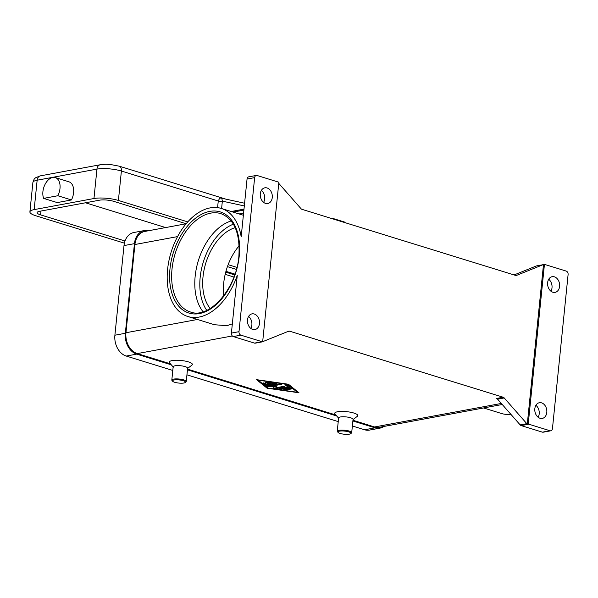 <?xml version="1.0" encoding="UTF-8"?>
<svg xmlns="http://www.w3.org/2000/svg" width="598" height="598" viewBox="0 0 598 598"><rect width="100%" height="100%" fill="white"/><g stroke="black" fill="none" stroke-linecap="round" stroke-linejoin="round"><path stroke-width="0.9" d="M203.096 311.775A51.488 31.888 107.2 0 1 195.165 276.224A51.488 31.888 107.2 0 1 231.179 220.946M254.643 177.628L238.998 331.681L231.404 333.086L237.271 275.297A56.563 35.035 107.2 0 1 199.059 317.075A56.563 35.035 107.2 0 1 187.892 316.521A56.563 35.035 107.2 0 1 168.928 260.721A56.563 35.035 107.2 0 1 210.145 207.895A56.563 35.035 107.2 0 1 221.312 208.448A56.563 35.035 107.2 0 1 241.181 236.823L247.049 179.034L254.643 177.628A2.9 2.168 -100.5 0 1 255.481 175.842A2.9 2.168 -100.5 0 1 256.288 175.446A2.9 2.168 -100.5 0 1 257.103 175.498L278.287 182.046A2.9 2.168 -100.5 0 1 278.84 182.315A2.9 2.168 -100.5 0 1 278.862 182.33L262.664 341.779A2.9 2.168 -100.5 0 1 262.642 341.779A2.9 2.168 -100.5 0 1 262.074 341.705L240.889 335.157A2.9 2.168 -100.5 0 1 239.432 333.856A2.9 2.168 -100.5 0 1 238.998 331.681M232.338 323.862L226.941 325.701L214.413 324.729L187.892 316.521M231.404 333.086A2.9 2.168 79.5 0 0 231.837 335.269A2.9 2.168 79.5 0 0 233.295 336.562L240.889 335.157M262.074 341.705L254.479 343.11A2.9 2.168 79.5 0 0 255.054 343.192A2.9 2.168 79.5 0 0 255.294 343.162A2.9 2.168 79.5 0 0 255.525 343.103M254.479 343.11L233.295 336.562M250.794 328.392A7.983 5.958 79.5 0 0 251.87 324.976A7.983 5.958 79.5 0 0 248.574 316.439M287.75 331.561L289.656 331.202A2.9 2.168 79.5 0 0 289.088 331.128A2.9 2.168 79.5 0 0 288.849 331.15A2.9 2.168 79.5 0 0 288.535 331.247L262.679 341.667M247.49 319.863A7.983 5.958 -100.5 0 1 252.02 313.868A7.983 5.958 -100.5 0 1 259.465 323.563A7.983 5.958 -100.5 0 1 254.935 329.558A7.983 5.958 -100.5 0 1 247.49 319.863M173.36 367.217L169.563 362.851A11.609 2.818 5.8 0 1 174.87 360.295A11.609 2.818 5.8 0 1 188.407 361.88A11.609 2.818 5.8 0 1 191.928 365.124L187.331 368.637M338.588 418.137L335 414.018A11.609 2.818 5.8 0 1 340.307 411.454A11.609 2.818 5.8 0 1 353.844 413.039A11.609 2.818 5.8 0 1 357.365 416.283L353.022 419.609M186.135 223.764L144.798 231.433A17.409 12.999 79.5 0 0 134.916 244.515L125.954 332.742A17.409 12.999 79.5 0 0 137.308 353.59L170.408 363.823M187.518 369.116L335.844 414.99M352.955 420.274L374.58 426.965A17.409 12.999 79.5 0 0 379.461 427.278L502.245 404.502M289.656 331.202L503.165 397.229L496.519 398.462A2.9 2.168 -100.5 0 1 497.073 398.731A2.9 2.168 -100.5 0 1 497.566 399.172L520.163 424.886A2.9 2.168 79.5 0 0 520.656 425.335A2.9 2.168 79.5 0 0 521.217 425.604L542.401 432.152A2.9 2.168 79.5 0 0 543.208 432.205L550.803 430.799A2.9 2.168 -100.5 0 1 549.988 430.747L542.401 432.152M288.445 384.245L298.993 392.789L267.097 388.207L256.549 379.663L288.445 384.245M172.635 381.247L172.007 380.522A7.258 1.764 5.8 0 1 171.82 380.059L173.173 366.753A7.258 1.764 5.8 0 1 177.479 365.595A7.258 1.764 5.8 0 1 185.133 366.611A7.258 1.764 5.8 0 1 187.608 368.226L186.255 381.524A7.258 1.764 5.8 0 1 185.985 381.943L185.216 382.526A6.533 1.585 5.8 0 1 174.698 382.286A6.533 1.585 5.8 0 1 172.635 381.247A6.533 1.585 5.8 0 1 175.618 379.812A6.533 1.585 5.8 0 1 183.242 380.702A6.533 1.585 5.8 0 1 185.216 382.526M171.82 380.059A7.258 1.764 5.8 0 1 176.133 378.893A7.258 1.764 5.8 0 1 183.788 379.917A7.258 1.764 5.8 0 1 186.255 381.524M350.652 433.692L351.422 433.101A7.258 1.764 -174.2 0 0 351.691 432.69L353.044 419.385A7.258 1.764 -174.2 0 0 350.57 417.77A7.258 1.764 -174.2 0 0 342.916 416.754A7.258 1.764 -174.2 0 0 338.61 417.92L337.257 431.225A7.258 1.764 -174.2 0 0 337.444 431.681L338.072 432.414A6.533 1.585 -174.2 0 0 340.135 433.445A6.533 1.585 -174.2 0 0 350.652 433.692A6.533 1.585 -174.2 0 0 348.671 431.861A6.533 1.585 -174.2 0 0 341.054 430.971A6.533 1.585 -174.2 0 0 338.072 432.414M351.691 432.69A7.258 1.764 -174.2 0 0 349.217 431.076A7.258 1.764 -174.2 0 0 341.563 430.059A7.258 1.764 -174.2 0 0 337.257 431.225M521.217 425.604L528.804 424.191A2.9 2.168 -100.5 0 1 528.251 423.922A2.9 2.168 -100.5 0 1 528.236 423.907L527.287 424.087A2.9 2.168 -100.5 0 1 526.808 423.661L504.211 397.947A2.9 2.168 79.5 0 0 503.718 397.498A2.9 2.168 79.5 0 0 503.165 397.229M256.288 175.446L248.701 176.851A2.9 2.168 79.5 0 0 247.886 177.247A2.9 2.168 79.5 0 0 247.049 179.034M263.591 202.348A7.983 5.958 79.5 0 0 264.675 198.932A7.983 5.958 79.5 0 0 261.378 190.396M278.758 183.354L300.988 208.65A2.9 2.168 79.5 0 0 301.482 209.091A2.9 2.168 79.5 0 0 302.035 209.36L515.536 275.386A2.9 2.168 79.5 0 0 516.111 275.469A2.9 2.168 79.5 0 0 516.351 275.439A2.9 2.168 79.5 0 0 516.665 275.349L516.029 275.469M260.294 193.819A7.983 5.958 -100.5 0 1 264.824 187.824A7.983 5.958 -100.5 0 1 272.269 197.519A7.983 5.958 -100.5 0 1 267.74 203.514A7.983 5.958 -100.5 0 1 260.294 193.819M262.148 341.877A2.9 2.168 -100.5 0 1 261.939 341.936A2.9 2.168 -100.5 0 1 261.715 341.959L262.664 341.779M536.855 265.871A2.9 2.168 79.5 0 0 536.615 265.893A2.9 2.168 79.5 0 0 536.301 265.983L542.947 264.75A2.9 2.168 -100.5 0 1 543.261 264.66A2.9 2.168 -100.5 0 1 543.477 264.637L527.287 424.087M542.947 264.75L516.665 275.349M543.477 264.637L544.427 264.458A2.9 2.168 -100.5 0 1 544.449 264.458A2.9 2.168 -100.5 0 1 545.025 264.54L566.209 271.088A2.9 2.168 -100.5 0 1 567.666 272.389A2.9 2.168 -100.5 0 1 568.1 274.564L552.455 428.617A2.9 2.168 -100.5 0 1 551.61 430.403A2.9 2.168 -100.5 0 1 550.803 430.799M544.427 264.458L528.236 423.907M528.804 424.191L549.988 430.747M534.829 408.718A7.983 5.958 -100.5 0 1 539.359 402.723A7.983 5.958 -100.5 0 1 546.796 412.426A7.983 5.958 -100.5 0 1 542.266 418.421A7.983 5.958 -100.5 0 1 534.829 408.718M547.633 282.675A7.983 5.958 -100.5 0 1 552.163 276.68A7.983 5.958 -100.5 0 1 559.601 286.382A7.983 5.958 -100.5 0 1 555.071 292.377A7.983 5.958 -100.5 0 1 547.633 282.675M550.93 291.211A7.983 5.958 79.5 0 0 552.006 287.788A7.983 5.958 79.5 0 0 548.71 279.259M538.125 417.255A7.983 5.958 79.5 0 0 539.209 413.831A7.983 5.958 79.5 0 0 535.905 405.302M510.834 414.272A56.563 35.035 107.2 0 1 501.348 413.457L483.58 407.963M514.093 274.945L536.301 265.983M235.201 227.666A45.68 28.293 -72.8 0 0 203.021 276.777A45.68 28.293 -72.8 0 0 210.204 308.493M239.178 245.756A45.68 28.293 -72.8 0 0 223.704 283.175A45.68 28.293 -72.8 0 0 223.697 295.808M267.097 388.207L267.47 387.691M297.393 391.989L298.14 392.101M257.454 379.797L267.149 387.646M297.363 392.288L287.631 384.402L258.179 380.171L267.919 388.057L297.363 392.288L297.415 391.727L288.131 384.2M276.986 383.55L267.134 385.374L265.288 385.112L262.799 383.041L264.907 383.161L266.73 384.641L269.713 384.088L265.258 382.585L267.052 382.563L271.133 383.826L274.116 383.273L267.725 382.129L277.016 383.213M285.343 390.15L283.714 389.649L290.112 388.461L292.018 388.82L285.343 390.15L285.403 389.597L291.301 388.498M290.127 387.654L280.44 389.448L278.541 389.089L288.079 387.22L284.902 384.596L287.01 384.716L290.165 387.272M270.946 386.278L276.351 386.495L275.85 387.796L283.422 386.39L285.052 386.899L275.282 388.707L273.383 388.349L273.921 386.943L266.858 386.323L280.26 383.744L281.89 384.252L270.946 386.278L271.006 385.717L281.441 383.781M275.85 387.796L276.194 386.487M267.627 386.091L270.954 386.263M273.548 387.915L275.342 388.147L284.611 386.428M273.921 386.943L273.974 386.398M279.311 388.85L289.985 387.13M285.381 384.424L288.139 386.659L288.079 387.22M284.214 389.552L285.403 389.597M263.277 382.87L265.348 384.551L267.186 384.813L276.538 383.079M266.17 382.414L269.773 383.527L269.713 384.088M274.116 383.273L274.176 382.735M236.928 267.396L228.137 264.675M227.427 266.626L236.404 269.399M234.969 274.123L225.947 271.328M148.64 230.716A17.409 12.999 79.5 0 0 144.327 230.566L133.885 232.502A17.409 12.999 79.5 0 0 124.003 245.584L114.898 335.216A17.409 12.999 79.5 0 0 126.253 356.057L172.8 370.454M352.372 425.985L364.608 429.768A17.409 12.999 79.5 0 0 369.489 430.089L379.932 428.146A17.409 12.999 79.5 0 0 383.909 426.456M186.935 374.826L338.229 421.612M352.88 420.977L375.051 427.832A17.409 12.999 79.5 0 0 379.932 428.146M144.327 230.566A17.409 12.999 79.5 0 0 134.445 243.648L125.341 333.273A17.409 12.999 79.5 0 0 136.695 354.121L171.267 364.81M187.443 369.818L336.704 415.976M331.501 218.472L332.129 218.36A2.9 1.794 107.2 0 1 332.705 218.39A2.9 1.794 107.2 0 1 333.482 219.085M223.114 198.536L219.84 197.945L218.27 200.876A5.801 3.595 107.2 0 1 218.263 200.995L217.59 207.641M221.604 208.538L222.336 201.317A8.708 5.389 -72.8 0 0 222.351 201.137A2.9 0.748 5 0 1 218.27 200.876M244.32 205.944L222.351 201.137L221.955 199.014M221.851 198.259L221.813 198.244A2.9 1.794 107.2 0 1 221.664 198.185A2.9 1.794 107.2 0 1 221.41 198.005M187.75 221.895L118.404 200.45A17.409 4.223 -174.2 0 0 93.961 198.521L34.161 209.614A17.409 4.223 -174.2 0 0 29.9 211.894A17.409 4.223 -174.2 0 0 35.835 215.766L124.399 243.154M55.308 177.584L68.912 181.792A13.059 8.088 107.2 0 1 71.446 199.949L57.244 202.587L43.639 198.379A13.059 8.088 107.2 0 1 45.059 184.371A13.059 8.088 107.2 0 1 55.308 177.584A13.059 8.088 107.2 0 1 57.842 195.74L43.639 198.379M71.446 199.949L57.842 195.74M225.184 274.325L233.923 277.031M125.019 241.001L40.582 214.884A10.159 2.467 5.8 0 1 37.121 212.626A10.159 2.467 5.8 0 1 39.603 211.296L99.403 200.203A10.159 2.467 5.8 0 1 113.665 201.332L186.15 223.749M234.693 274.916L225.723 272.142M85.514 202.782L165.646 227.561M233.399 224.183A50.03 30.991 -72.8 0 0 200.173 277.308A50.03 30.991 -72.8 0 0 206.759 310.355M172.015 269.07A51.488 31.888 107.2 0 1 210.735 213.135A51.488 31.888 107.2 0 1 220.901 213.636C234.259 218.935 240.254 233.138 238.871 256.25C236.464 288.924 209.068 319.399 190.478 312.007A51.488 31.888 107.2 0 1 172.015 269.07M239.23 256.064A52.938 32.785 -72.8 0 0 209.793 211.393A52.938 32.785 -72.8 0 0 169.982 268.906A52.938 32.785 -72.8 0 0 199.411 313.576A52.938 32.785 -72.8 0 0 239.23 256.064M374.58 426.965L501.326 403.448M137.308 353.59L232.345 335.956M497.566 399.172L504.211 397.947M526.808 423.661L520.163 424.886M125.954 332.742L197.452 319.481M134.916 244.515L177.584 236.599M275.282 388.707L275.342 388.147M268.181 386.719L268.24 386.159M280.44 389.448L280.492 388.887M265.288 385.112L265.348 384.551M267.134 385.374L267.186 384.813M265.632 382.825L265.669 382.421M268.599 382.473L268.651 381.958M375.051 427.832L364.608 429.768M136.695 354.121L126.253 356.057M125.341 333.273L114.898 335.216M134.445 243.648L124.003 245.584M233.108 212.096L243.894 210.092M345.427 222.785L344.343 221.985A2.9 1.794 107.2 0 1 345.128 222.688M93.961 198.521L96.943 169.114A17.409 4.223 5.8 0 1 121.394 171.035A5.801 3.595 -72.8 0 0 120.684 167.283A5.801 3.595 -72.8 0 0 119.316 166.199L110.892 164.577C107.55 164.398 106.608 163.934 100.24 164.749L40.447 175.842A5.801 4.336 79.5 0 0 38.825 176.642A5.801 4.336 79.5 0 0 37.151 180.207L96.943 169.114A5.801 4.336 -100.5 0 1 98.625 165.549A5.801 4.336 -100.5 0 1 100.24 164.749M118.404 200.45L121.394 171.035L218.263 200.995A2.9 0.703 5.8 0 0 220.356 201.369A2.9 0.703 5.8 0 0 222.336 201.317M29.9 211.894L32.89 182.487A17.409 4.223 5.8 0 1 37.151 180.207L34.161 209.614M40.582 214.884L40.97 211.042M221.312 208.448L243.371 215.265M543.261 264.66L536.615 265.893M261.939 341.936L255.294 343.162M243.588 213.105L239.08 213.942M231.217 211.505L243.991 209.136M344.343 221.985L332.705 218.39M225.7 199.097L119.316 166.199M221.813 198.244L244.589 203.23M32.89 182.487C34.46 177.307 35.237 178.518 35.835 177.606L40.447 175.842"/></g></svg>
